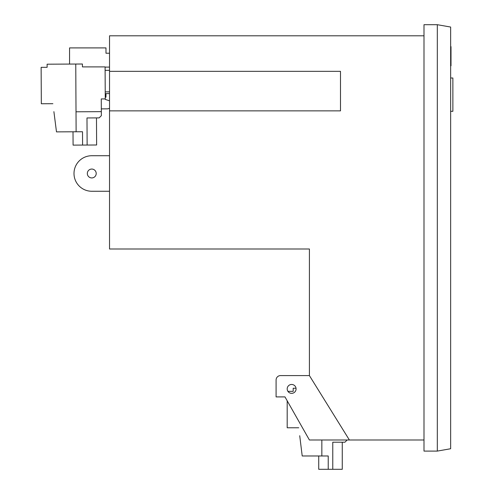 <?xml version="1.0" encoding="UTF-8"?>
<svg xmlns="http://www.w3.org/2000/svg" width="494" height="494" viewBox="0 0 494 494"><rect width="100%" height="100%" fill="white"/><g stroke="black" fill="none" stroke-linecap="round" stroke-linejoin="round"><path stroke-width="0.74" d="M423.994 35.803L109.532 35.803L109.532 249.001L309.405 249.001L309.405 375.582L280.53 375.582A4.44 4.44 0 0 0 276.09 380.022L276.09 396.904L284.976 396.904L309.405 439.987L423.994 439.987M423.994 24.7L423.994 451.09L437.32 451.09L437.32 24.7L423.994 24.7M437.32 24.7L450.645 27.047L450.645 448.737L437.32 451.09M349.375 439.987L309.405 375.582L280.53 375.582M109.532 110.866L340.496 110.866L340.496 71.334L109.532 71.334M450.645 111.311L452.868 111.311L452.868 77.996L450.645 77.996M296.079 388.908A4.44 4.44 0 0 0 291.639 384.468A4.44 4.44 0 0 0 287.193 388.908A4.44 4.44 0 0 0 291.639 393.348A4.44 4.44 0 0 0 296.079 388.908M109.532 191.258L91.767 191.258A17.765 17.765 0 0 1 74.001 173.493A17.765 17.765 0 0 1 91.767 155.727L109.532 155.727M91.767 169.053A4.44 4.44 0 0 1 96.207 173.493A4.44 4.44 0 0 1 91.767 177.933A4.44 4.44 0 0 1 87.327 173.493A4.44 4.44 0 0 1 91.767 169.053M450.645 46.652L450.997 46.652L450.997 65.788L450.645 65.788M450.997 63.454L450.645 63.454M450.997 60.299L450.645 60.299M450.997 46.905L450.645 46.905M52.877 103.697L41.329 103.759L41.132 67.338L47.128 67.308L47.115 64.195L82.424 64.01L82.436 66.894L105.092 66.894L105.259 98.905L101.264 98.924L101.356 115.652L99.146 117.887L86.987 117.949L87.129 145.045L82.578 145.069L82.51 131.744L56.489 131.879L53.895 111.65M76.014 111.792L101.332 111.656M75.761 64.041L76.119 131.775M105.111 70.339L109.532 70.315M105.222 91.878L109.532 91.853M105.234 93.638L109.532 93.576M109.532 108.371L107.538 108.847L101.319 108.878M73.013 131.793L73.081 145.119L82.578 145.069M87.129 145.045L96.626 144.989L96.478 117.899M105.265 99.411L109.532 100.807L105.265 99.411L105.259 98.905M296.029 388.241L293.189 388.241L293.189 391.353L287.928 391.353M299.722 435.727L302.204 455.974L328.226 455.974L328.226 469.3L342.268 469.3L342.268 442.204M287.193 400.819L287.193 427.773L298.747 427.773M321.841 439.987L321.841 455.974M347.159 439.987L344.936 442.204L332.777 442.204L332.777 469.3M318.729 455.974L318.729 469.3L328.226 469.3M69.561 64.078L69.561 47.906L105.982 47.906L105.982 53.235L109.532 53.235M105.982 93.625L105.982 97.207L105.253 97.207M450.997 55.013L450.645 55.013M450.997 59.157L450.645 59.157M109.532 67.091L105.092 67.116"/></g></svg>
